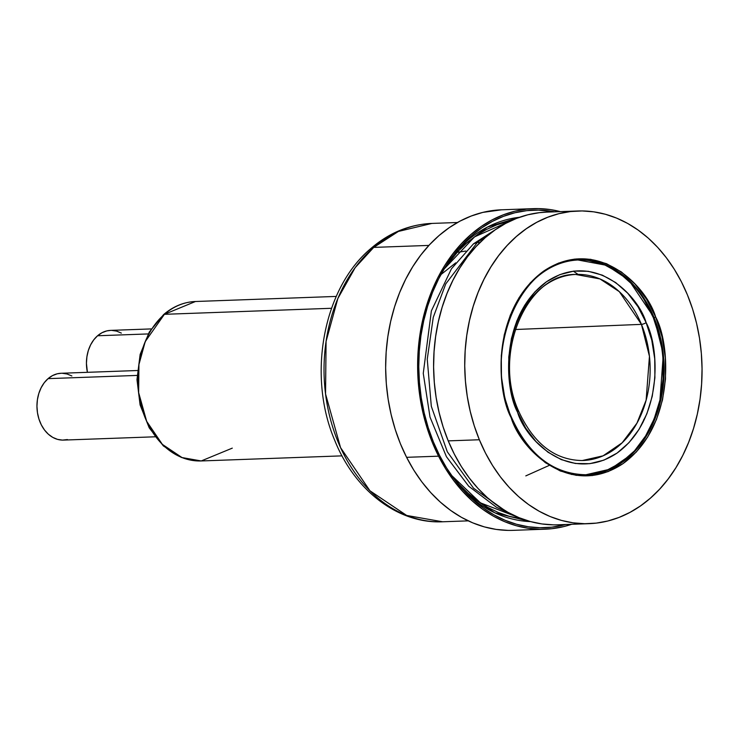 <?xml version="1.0" encoding="UTF-8"?>
<svg xmlns="http://www.w3.org/2000/svg" width="739" height="739" viewBox="0 0 739 739"><rect width="100%" height="100%" fill="white"/><g stroke="black" fill="none" stroke-linecap="round" stroke-linejoin="round"><path stroke-width="1.11" d="M458.041 249.468L487.389 227.095L519.591 217.266A152.502 115.617 87.9 0 0 458.041 249.468M511.379 220.573L474.549 236.868L443.936 269.255L457.7 251.731L466.642 243.103L476.202 235.695L486.29 229.57L496.811 224.795L511.379 220.573M439.511 455.344A158.867 120.448 -92.1 0 1 460.36 246.808A158.867 120.448 -92.1 0 1 554.61 211.825L538.482 210.107L526.676 210.661L514.981 212.74L503.536 216.315L492.423 221.367L481.773 227.843L471.667 235.667L462.217 244.785L453.506 255.094L445.617 266.493L438.633 278.889L432.629 292.145L427.641 306.14L423.724 320.744L420.925 335.811L419.272 351.201L418.773 366.756L419.429 382.331L421.239 397.776L424.186 412.944L428.241 427.687L433.368 441.867L439.511 455.344L446.624 467.99L454.624 479.685L463.436 490.308L472.978 499.767L483.158 507.961L493.883 514.815L505.042 520.265L516.533 524.256L528.246 526.759L540.061 527.729L551.867 527.184L565.88 524.505A158.867 120.448 -92.1 0 1 469.367 496.405A158.867 120.448 -92.1 0 1 439.511 455.344M545.049 529.198A160.381 121.593 -92.1 0 0 571.681 524.293L563.783 526.593L551.987 528.69L540.061 529.244L528.136 528.256L516.312 525.734L504.719 521.706L493.449 516.201L482.622 509.282L472.35 501.005L462.716 491.463L453.811 480.738L445.737 468.932L438.569 456.175L406.598 457.321A160.381 121.593 87.9 0 0 513.078 530.353L545.049 529.198A160.381 121.593 -92.1 0 1 438.569 456.175A160.381 121.593 -92.1 0 1 430.467 294.307A160.381 121.593 -92.1 0 1 533.484 208.647A160.381 121.593 -92.1 0 1 560.393 211.622L550.398 209.59L538.472 208.601L526.547 209.155L514.75 211.252L503.194 214.873L491.98 219.963L481.218 226.503L471.02 234.402L461.478 243.602L452.684 254.013L444.73 265.523L437.682 278.03L431.613 291.415L426.579 305.549L422.625 320.292L419.798 335.497L418.126 351.025L417.618 366.729L418.283 382.46L420.112 398.053L423.087 413.369L427.188 428.25L432.361 442.569L438.569 456.175L406.598 457.321L400.39 443.723L395.217 429.405L391.125 414.524L388.141 399.208L386.312 383.615L385.647 367.883L386.155 352.18L387.836 336.651L390.654 321.447L394.608 306.703L399.642 292.57L405.711 279.185L412.759 266.677L420.713 255.167L429.507 244.757L439.049 235.556L449.247 227.658L460.009 221.118L471.223 216.028L482.779 212.407L501.652 209.793M457.136 252.341L465.856 251.057M533.484 208.647L501.513 209.802A160.381 121.593 87.9 0 0 398.497 295.461A160.381 121.593 87.9 0 0 406.598 457.321L413.766 470.087L421.84 481.893L430.745 492.617L440.379 502.16L450.661 510.437L461.478 517.355L472.748 522.861L484.35 526.889L496.165 529.41L508.09 530.399M466.863 493.92A152.502 115.617 87.9 0 0 530.565 521.605L494.964 512.875L466.863 493.92M451.372 475.205L458.854 484.128L467.889 493.079L477.523 500.839L487.675 507.324L498.234 512.487L509.116 516.265L522.14 518.889L480.442 502.862L451.372 475.205M505.208 510.741L473.523 488.193L447.307 451.788L431.317 406.302L427.244 359.274L433.257 317.345L445.746 283.915L477.32 242.438L473.514 243.815L477.32 242.438L445.746 283.915L433.257 317.345L427.244 359.274L431.317 406.302L447.307 451.788L473.523 488.193L505.208 510.741M479.823 242.688L477.32 242.438L495.075 229.921L477.32 242.438L479.823 242.688M479.352 439.751A156.437 118.6 -92.1 0 1 577.75 210.994A156.437 118.6 -92.1 0 1 687.427 294.907L692.526 308.847L696.563 323.34L699.519 338.268L701.348 353.464L702.041 368.807L701.597 384.123L700.018 399.282L697.311 414.136L693.505 428.537L688.637 442.347L682.762 455.436L675.926 467.685L668.195 478.955L659.659 489.153L650.375 498.178L640.454 505.947L629.979 512.376L619.06 517.411L607.8 521.004L596.299 523.11L584.669 523.72L573.039 522.824L561.501 520.432L550.176 516.561L539.174 511.249L528.588 504.561L518.538 496.543L509.106 487.287L500.395 476.877L492.488 465.404L485.449 452.989L479.352 439.751L474.262 425.821L470.226 411.318L467.27 396.4L465.441 381.195L464.739 365.86L465.182 350.535L466.771 335.377L469.477 320.523L473.283 306.122L478.142 292.311L484.027 279.222L490.862 266.982L498.585 255.703L507.13 245.505L516.404 236.48L526.334 228.711L536.8 222.282L547.719 217.248L558.989 213.663L570.49 211.548L582.11 210.938L593.75 211.844L605.287 214.236L616.612 218.107L627.614 223.409L638.191 230.106L648.251 238.115L657.673 247.371L666.384 257.791L674.301 269.255L681.34 281.67L687.427 294.907A156.437 118.6 -92.1 0 1 589.038 523.665A156.437 118.6 -92.1 0 1 479.352 439.751L448.222 440.878L479.352 439.751M577.75 210.994L546.62 212.121A156.437 118.6 87.9 0 0 448.222 440.878L443.132 426.939L439.095 412.445L436.139 397.517L434.31 382.322L433.608 366.978L434.061 351.662L435.64 336.504L438.347 321.65L442.153 307.248L447.021 293.438L452.896 280.349L459.732 268.1L467.454 256.83L475.999 246.632L485.283 237.607L495.204 229.838L505.67 223.409L516.598 218.374L527.858 214.781L539.359 212.675L546.749 212.111M549.964 267.657L549.474 267.435M646.135 322.629C638.404 295.766 594.646 249.754 546.564 281.716C499.453 316.015 504.635 388.89 517.531 412.15A3.584 1.025 -22.4 0 0 518.519 410.875A3.584 1.025 157.6 0 1 517.531 412.15L511.887 394.571L508.931 375.957L508.774 357.011L511.434 338.462L516.792 321.022L524.644 305.364L534.703 292.09L546.564 281.716L559.793 274.631L573.861 271.102L588.235 271.287L602.368 275.157L615.707 282.575L627.744 293.244L638.025 306.768L646.135 322.629L651.78 340.199L654.736 358.821L654.893 377.768L652.241 396.316L646.884 413.757L639.023 429.405L628.972 442.679L617.102 453.062L603.883 460.148L589.814 463.667L575.432 463.492L561.307 459.621L547.969 452.203L535.923 441.525L525.651 428.001L517.531 412.15C525.263 439.003 569.03 485.024 617.102 453.062C664.213 418.764 659.04 345.889 646.135 322.629A3.584 1.025 157.6 0 1 641.434 324.366A3.584 1.025 -22.4 0 0 646.135 322.629M575.589 274.446L599.966 278.936L619.319 291.656L641.434 324.366A93.105 70.584 -92.1 0 1 582.304 460.536L603.079 455.824L622.164 442.781L636.953 423.142L646.126 400.168L649.442 356.309L641.434 324.366L515.24 329.511L641.434 324.366A93.105 70.584 -92.1 0 0 575.589 274.446A93.105 70.584 -92.1 0 0 517.596 410.57A3.584 1.025 157.6 0 1 518.519 410.875C492.35 353.482 526.87 273.485 575.589 274.446M576.078 258.946L577.944 259.98L606.636 265.347L628.769 280.035L654.089 317.604L655.659 317.022C646.976 286.834 597.786 235.113 543.756 271.037C490.807 309.586 496.626 391.494 511.12 417.637L511.453 417.212L511.12 417.637L520.247 435.456L531.794 450.661L545.327 462.66L560.319 470.992L576.198 475.343L592.355 475.546L608.169 471.584L623.032 463.621L636.371 451.954L647.669 437.035L656.5 419.447L662.523 399.845L665.506 378.996L665.331 357.704L662.005 336.772L655.659 317.022L646.542 299.203L634.995 283.998L621.462 272.007L606.47 263.666L590.581 259.315L574.425 259.121L558.61 263.075L543.756 271.037L530.417 282.704L519.111 297.623L510.279 315.22L504.257 334.813L501.282 355.662L501.458 376.964L504.774 397.887L511.12 417.637C519.813 447.825 569.002 499.546 623.032 463.621C675.982 425.073 670.162 343.164 655.659 317.022L654.089 317.604A107.478 81.484 -92.1 0 1 586.489 474.771C553.576 474.29 528.57 455.104 511.443 417.212L511.139 417.119A107.478 81.484 -92.1 0 1 578.739 259.952A107.478 81.484 -92.1 0 1 654.089 317.604L653.313 317.631L654.089 317.604L663.317 354.323L659.604 404.732L649.156 431.188L632.261 453.885L610.386 469.099L585.713 474.798M586.101 474.78A107.478 81.484 87.9 0 0 653.313 317.631A107.478 81.484 87.9 0 0 578.351 259.971M572.171 474.05L571.506 474.503M518.076 411.715A93.105 70.584 -92.1 0 1 517.596 410.57L518.076 411.715M553.548 524.847L541.909 523.942L530.371 521.549L519.046 517.679L508.044 512.376L497.458 505.679L487.407 497.67L477.985 488.414L469.274 477.994L461.358 466.531L454.319 454.115L448.222 440.878A156.437 118.6 87.9 0 0 557.908 524.792L589.038 523.665M642.828 422.671L643.881 419.382M659.585 337.169L653.313 317.631L644.288 300.006M632.87 284.977L619.485 273.107L604.659 264.867L588.946 260.562M606.34 470.494L621.037 462.623L634.228 451.086M645.406 436.333L654.144 418.93L660.103 399.54L663.049 378.922L662.874 357.861M573.325 271.167L577.972 274.317M557.003 263.731L557.982 264.026M440.878 274.622L455.732 262.844M525.808 475.888L549.345 465.348M468.249 520.856L442.643 521.78L406.681 515.452L369.943 490.779L340.559 447.64L325.548 393.933L326.075 341.409L337.862 298.501L355.173 267.657L373.74 247.399A11.944 6.651 -130.9 0 0 370.923 248.461A11.944 6.651 49.1 0 1 373.74 247.399A149.278 113.169 87.9 0 0 329.834 416.898A149.278 113.169 87.9 0 0 442.643 521.78C397.804 523.942 354.378 490.068 334.638 440.121C307.11 375.477 323.091 288.247 370.996 248.396C389.176 232.776 409.471 224.453 431.872 223.427A149.278 113.169 87.9 0 0 373.74 247.399L428.906 245.413L373.74 247.399L398.395 231.436L431.872 223.427L457.487 222.504M232.286 448.139L201.22 460.951L182.006 457.561L162.368 444.379L146.664 421.322L138.646 392.621L138.932 364.558L145.223 341.621L164.4 314.315A3.584 1.995 -130.9 0 0 163.55 314.638A3.584 1.995 49.1 0 1 164.4 314.315A79.775 60.478 87.9 0 0 140.937 404.898A79.775 60.478 87.9 0 0 201.22 460.951L181.378 457.45L163.43 445.986L149.213 427.844L140.096 404.926L136.974 379.587L140.142 354.424L149.306 332.005L163.578 314.611C173.157 306.399 183.78 302.029 195.465 301.503A79.775 60.478 87.9 0 0 164.4 314.315L331.525 308.283L164.4 314.315L195.465 301.503L336.263 296.422M148.206 333.936L97.576 335.755A33.44 25.348 87.9 0 0 87.405 372.317L86.435 363.348L86.897 356.835L88.301 350.591L90.62 344.854L93.751 339.848L97.576 335.755L148.206 333.936M137.38 370.516L61.106 373.269A33.44 25.348 87.9 0 0 48.081 378.636L137.057 375.421L48.081 378.636A33.44 25.348 87.9 0 0 38.252 416.602A33.44 25.348 87.9 0 0 63.517 440.093L155.107 436.795M67.425 439.557L62.473 440.102L57.531 439.372L52.755 437.386L48.358 434.218L44.497 429.996L41.319 424.87L38.945 419.05L37.467 412.75L36.95 406.228L37.403 399.716L38.816 393.471L41.135 387.735L44.257 382.719L48.081 378.636L52.451 375.624L57.199 373.814L61.18 373.26M62.15 373.26L67.092 373.989L71.868 375.975M151.209 328.92L110.591 330.388A33.44 25.348 87.9 0 0 97.576 335.755L101.945 332.753L106.693 330.933L110.674 330.388M111.635 330.379L116.586 331.109L121.353 333.095M509.938 513.402L496.543 507.324L468.692 486.207L446.439 456.72L430.006 417.101L423.262 373.361L431.382 310.87L451.427 268.82L473.514 243.815L499.601 226.928M578.739 259.952C521.207 258.548 481.292 350.97 511.443 417.212M518.51 410.866C533.549 443.622 554.804 460.175 582.304 460.536M342.018 455.861L201.22 460.951"/></g></svg>
